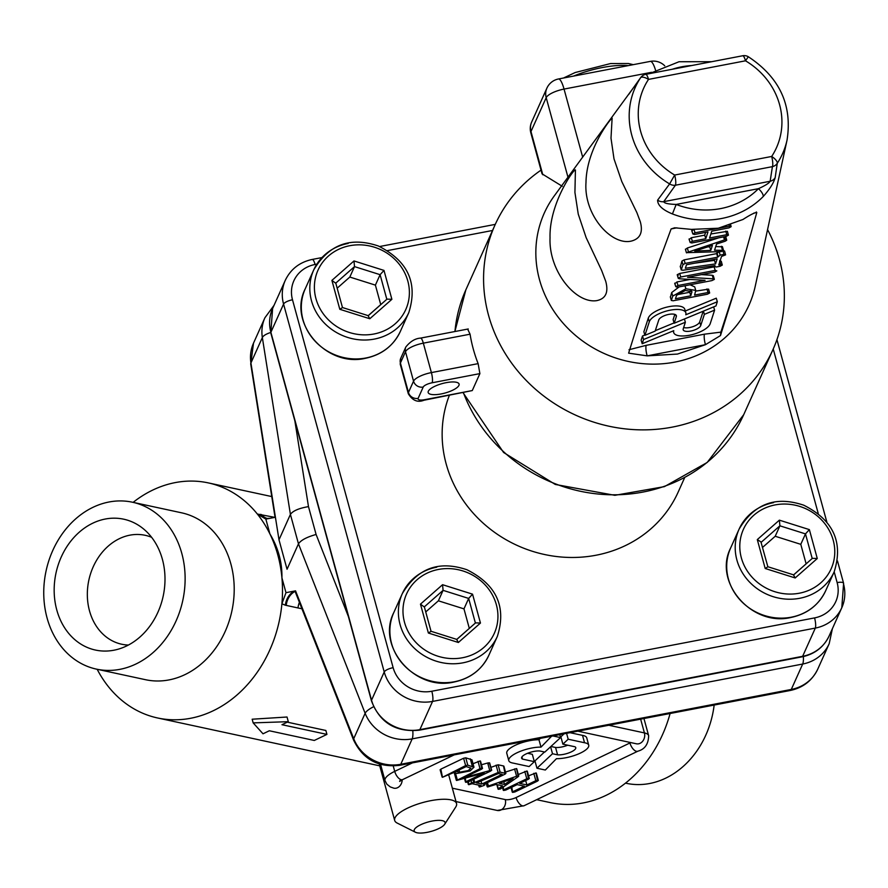 <?xml version="1.0" encoding="UTF-8"?>
<svg xmlns="http://www.w3.org/2000/svg" width="888" height="888" viewBox="0 0 888 888"><rect width="100%" height="100%" fill="white"/><g stroke="black" fill="none" stroke-linecap="round" stroke-linejoin="round"><path stroke-width="1.33" d="M415.429 832.245L397.18 823.065A32.068 9.857 -15.3 0 1 394.683 820.445A32.068 9.857 -15.3 0 1 407.636 808.113A32.068 9.857 -15.3 0 1 438.683 799.533A32.068 9.857 -15.3 0 1 456.543 803.529A32.068 9.857 -15.3 0 1 455.722 807.048L444.699 824.231A16.028 4.928 164.7 0 0 438.395 820.346A16.028 4.928 164.7 0 0 420.646 824.763A16.028 4.928 164.7 0 0 415.429 832.245A16.028 4.928 164.7 0 0 438.628 828.637A16.028 4.928 164.7 0 0 444.699 824.231M679.309 278.788L678.31 278.21L680.741 277.012L715.195 270.407L716.827 270.884L714.64 272.105L687.556 277.289L713.319 278.832L714.318 279.398L711.887 280.608L677.433 287.201L675.801 286.724L677.988 285.514L705.072 280.319L679.309 278.788L678.31 278.21L677.255 274.658L678.254 275.236L677.255 274.658L679.697 273.46L714.651 266.777M701.453 274.625L712.265 275.269L713.264 275.846L712.265 275.269L713.319 278.832L714.318 279.398M674.891 283.661L676.934 281.962L690.12 279.431M715.728 246.553L722.377 246.809L721.334 246.298L722.388 249.85L723.431 250.372L721.311 251.604L686.48 252.68L725.174 239.682L726.728 240.215L725.185 241.225L716.549 244.034L714.54 250.205L723.431 250.372M685.514 249.45L687.323 248.007L718.88 237.784M725.707 236.474L726.573 239.671M689.243 239.427L691.297 237.729L704.717 235.154L705.627 232.345M691.941 230.936L693.983 229.237M710.866 233.977L727.394 231.313L728.426 235.165L726.24 236.375L691.796 242.968L690.154 242.491L692.351 241.281L705.771 238.717L704.717 235.154M642.191 343.734L643.556 339.527L685.37 322.233L683.227 328.849A9.18 3.485 163.5 0 0 683.183 329.781A9.18 3.485 163.5 0 0 690.72 331.069A9.18 3.485 163.5 0 0 700.754 325.496L704.362 314.374L714.607 310.134L710.211 323.687A19.081 7.248 -16.5 0 1 689.365 335.264A19.081 7.248 -16.5 0 1 673.703 332.6A19.081 7.248 -16.5 0 1 673.77 330.669L642.191 343.734L641.136 340.171L642.501 335.975L644.821 335.009M655.289 330.68L674.081 322.91M683.66 327.506A9.18 3.485 163.5 0 0 689.665 327.517A9.18 3.485 163.5 0 0 699.7 321.944L703.174 311.233M680.397 266.666L681.917 261.083L684.104 259.862L716.672 253.624L719.114 251.559M722.921 250.827L724.564 251.015L725.596 254.867L721.522 256.443L718.758 264.946L722.288 265.068L720.113 266.278L716.305 267.011L714.685 266.522L714.984 265.59L682.717 270.274L681.307 269.741L682.972 264.635L685.159 263.414L717.715 257.176L716.672 253.624M719.613 261.028L721.256 261.216L722.288 265.068M670.44 297.125L671.705 292.518L679.187 286.868M690.087 284.782L694.705 286.868L695.759 290.42L694.594 295.082L708.014 292.518L709.656 292.996L707.47 294.206L673.026 300.799L671.384 300.322L672.76 296.07L685.88 288.778L695.759 290.42M695.826 291.098L708.624 289.144L709.656 292.996M629.004 349.739L646.164 345.343L704.462 334.177L720.867 332.134L738.838 276.745L756.798 212.521L753.912 213.076M676.878 227.828L671.117 228.938L646.986 294.35L628.626 353.158L647.163 355.855L677.444 354.068L705.461 344.688L720.49 335.553L738.838 276.745M674.836 314.385L673.115 319.669L674.17 323.232L715.972 305.938L717.326 301.742L716.272 298.179L685.292 310.989M717.326 301.742L685.78 314.774A19.092 7.248 163.5 0 0 685.847 312.854L684.792 309.301A19.092 7.248 163.5 0 0 666.777 307.137A19.092 7.248 163.5 0 0 648.262 318.215L643.867 331.779L644.921 335.331L655.155 331.091L658.774 319.958A9.191 3.497 -16.5 0 1 667.687 314.63A9.191 3.497 -16.5 0 1 676.356 315.662A9.191 3.497 -16.5 0 1 676.323 316.594L674.17 323.232M541.025 170.141A152.314 140.493 24.2 0 0 495.038 224.897A152.314 140.493 24.2 0 0 520.646 374.403A152.314 140.493 24.2 0 0 672.205 427.128A152.314 140.493 24.2 0 0 772.893 349.75A152.314 140.493 24.2 0 0 767.554 229.615M467.81 329.47L470.074 334.199L423.332 343.156L431.39 372.594L478.133 363.636A152.314 140.493 -155.8 0 1 470.074 334.199M478.133 363.636L479.886 373.615L432.134 382.772A8.014 2.464 164.7 0 0 423.21 387.057L418.137 398.357A8.014 2.464 164.7 0 0 424.52 399.711L472.272 390.565L479.886 373.615M472.272 390.565L424.02 400.222A8.014 1.876 79.2 0 0 424.52 399.711M672.427 213.941C662.57 209.879 657.631 205.283 657.608 200.155L669.619 183.916L674.669 175.047L771.672 156.466A8.014 3.064 33.4 0 1 777.266 163.292L775.18 177.622C773.659 183.017 769.663 189.322 763.192 196.548A8.014 2.93 -135.5 0 0 758.441 188.678C765.334 185.548 769.241 183.083 770.151 181.263L772.416 166.644L675.413 185.226L663.725 201.665C664.124 203.241 668.275 204.162 676.179 204.44L672.427 213.941A85.237 78.632 -155.8 0 0 721.445 218.526A85.237 78.632 -155.8 0 0 763.192 196.548M645.731 74.348A8.014 8.014 0 0 0 640.725 77.545L640.725 77.545A8.014 7.137 -144.3 0 0 640.57 77.767A80.753 74.492 -155.8 0 0 669.619 183.916A8.014 7.137 -144.3 0 0 675.413 185.226A8.014 1.876 -100.8 0 0 674.669 175.047A72.761 67.122 24.2 0 1 648.506 79.398A8.014 1.876 -100.8 0 0 645.731 74.348L742.723 55.755A8.014 1.876 79.2 0 1 745.498 60.806A72.761 67.122 24.2 0 1 771.672 156.466A8.014 1.876 79.2 0 1 772.416 166.644A8.014 7.559 -171.6 0 0 777.266 163.292A80.753 74.492 -155.8 0 0 787.057 140.027C792.496 105.161 779.586 77.4 748.318 56.743L745.498 60.806L648.506 79.398A8.014 3.064 -146.6 0 0 640.57 77.767L633.366 87.857M756.287 211.966L756.798 212.521C754.8 212.498 750.182 214.818 742.945 219.491L718.292 228.227L691.386 229.382L674.691 227.794L671.117 228.938M633.388 87.823L554.279 195.893A112.232 103.53 24.2 0 0 556.543 314.974A112.232 103.53 24.2 0 0 674.836 362.104A112.232 103.53 24.2 0 0 755.244 286.202L787.057 140.027M596.547 300.666C605.66 298.879 608.724 292.452 605.749 281.374L601.664 270.529L586.135 237.618L578.243 214.097L574.925 192.441L575.413 170.474C576.756 164.757 548.973 202.009 550.038 237.906C548.662 270.984 575.502 303.696 596.547 300.666M631.224 241.103C640.137 238.828 643.167 232.412 640.337 221.856L636.907 212.676L621.822 181.618L614.008 158.908L611 138.151L612.087 118.592C613.952 114.341 586.469 147.042 585.991 182.495C583.627 214.918 611.288 245.743 631.224 241.103M562.282 186.291L542.035 173.837L530.824 132.834A16.028 4.928 164.7 0 1 530.98 131.535L542.801 174.769M720.867 332.134L720.49 335.553M428.327 391.242A16.028 4.928 -15.3 0 1 446.176 382.661A16.028 4.928 -15.3 0 1 459.096 384.071A16.028 4.928 -15.3 0 1 444.932 393.062A16.028 4.928 -15.3 0 1 428.171 392.54A16.028 4.928 -15.3 0 1 428.327 391.242M775.18 177.622A8.014 7.559 -170.8 0 1 770.151 181.263L663.725 201.665A8.014 7.148 -144.8 0 1 657.608 200.155M628.704 94.483A8.014 7.148 -144.8 0 1 628.993 94.028L628.993 94.028A8.014 7.148 -144.8 0 1 629.315 93.606M646.164 345.343A8.014 1.876 79.2 0 0 647.163 355.855L705.461 344.688A8.014 1.876 79.2 0 1 704.462 334.177M670.318 296.958L671.372 300.521L670.329 296.77M685.336 290.465L691.941 291.553L690.797 295.815L675.457 298.757L676.567 295.349L685.336 290.465M690.797 295.815L689.743 292.263L676.867 294.727M690.342 290.398L689.743 292.263M680.241 266.478L681.296 270.03L680.252 266.189M717.715 257.176L720.168 255.111L723.975 254.379L725.596 254.867M714.818 259.318L714.485 260.351L694.294 263.248M715.539 263.903L685.358 268.243L686.502 264.746L717.171 258.863L715.539 263.903L714.485 260.351M714.329 265.69L714.662 266.822L714.429 265.667M643.556 339.527L642.501 335.975M685.37 322.233L684.415 318.992M704.362 314.374L703.407 311.133M714.607 310.134L713.641 306.904M685.847 312.854A19.092 7.248 163.5 0 0 667.832 310.689A19.092 7.248 163.5 0 0 649.317 321.767L644.921 335.331M705.771 238.717L707.98 231.901L694.494 234.488L692.851 234.01L695.038 232.8L729.448 226.196L731.124 226.684L728.981 227.872L711.776 231.169L709.568 237.984L726.795 234.687L728.426 235.165M691.774 230.747L692.851 234.01L691.796 230.447M730.702 224.897L731.124 226.684M689.077 239.238L690.154 242.491L689.099 238.939M685.414 249.306L686.468 252.858L685.425 249.128M725.696 236.33L726.728 240.215M709.956 246.165L709.745 246.831L707.625 246.919M710.8 250.383L694.738 251.093L712.42 245.366L710.8 250.383L709.745 246.831M674.725 283.472L675.801 286.724L674.747 283.172M812.209 558.474L805.483 533.888L800.787 544.333L775.213 536.263L762.559 547.397M761.171 542.302L779.908 525.818L779.375 520.157L809.368 529.614L805.483 533.888L779.908 525.818L775.213 536.263M806.126 563.836L800.787 544.333M793.661 574.88L812.387 558.33L817.271 558.519L795.182 577.955L793.506 574.947M795.182 577.955L765.201 568.498L767.865 566.788L761.072 542.402M765.201 568.498L757.298 539.593L761.083 542.013M386.824 299.278L380.097 274.681L375.402 285.126L349.817 277.056L337.174 288.189M335.786 283.106L354.512 266.611L353.99 260.95L383.982 270.407L380.097 274.681L354.512 266.611L349.817 277.056M380.741 304.628L375.402 285.126M368.276 315.673L387.002 299.123L391.886 299.312L369.796 318.748L368.12 315.74M369.796 318.748L339.804 309.29L342.479 307.581M339.804 309.29L331.901 280.386L335.675 283.194M475.391 623.021L468.664 598.423L463.969 608.868L438.383 600.81L425.741 611.932M424.353 606.848L443.079 590.354L442.557 584.704L472.549 594.161L468.664 598.423L443.079 590.354L438.383 600.81M469.308 628.382L463.969 608.868M456.843 639.415L475.568 622.865L480.452 623.054L458.363 642.49L456.687 639.482M458.363 642.49L428.382 633.033L431.046 631.324M428.382 633.033L420.468 604.14L424.242 606.937M449.35 395.371A124.253 114.619 24.2 0 0 474.359 514.43A124.253 114.619 24.2 0 0 596.015 555.233A124.253 114.619 24.2 0 0 678.155 492.119L684.659 477.644M273.637 517.615A16.028 13.131 102.2 0 1 273.149 517.049L274.758 517.393M353.591 740.081A16.028 4.495 -21.5 0 1 353.713 738.694A40.082 36.974 24.2 0 0 400.766 764.279A16.028 3.752 -100.8 0 1 399.755 765.312C378.344 767.787 362.959 759.373 353.591 740.081L295.449 592.296L295.549 590.853L285.98 592.673L281.929 577.855A120.246 98.49 102.2 0 1 281.896 603.785A120.246 98.49 102.2 0 1 213.142 710.8A120.246 98.49 102.2 0 1 157.62 717.981A120.246 98.49 102.2 0 1 97.169 669.286M294.872 420.912L308.48 506.615C298.912 508.258 292.896 510.855 290.409 514.407L278.999 539.815L275.413 517.271L265.856 519.103L269.908 533.921C278.222 547.741 282.229 562.393 281.929 577.855A120.246 98.49 102.2 0 0 269.908 533.921A120.246 98.49 102.2 0 0 257.342 514.03L273.149 517.049M133.133 502.364A120.246 98.49 102.2 0 1 208.28 482.894A120.246 98.49 102.2 0 1 257.342 514.03L265.856 519.103M670.096 713.508A120.246 98.49 102.2 0 1 605.882 795.437A120.246 98.49 102.2 0 1 550.36 802.619L536.696 799.677M128.394 645.054A55.711 45.632 102.2 0 1 121.712 644.233A55.711 45.632 102.2 0 1 87.346 595.726A55.711 45.632 102.2 0 1 119.469 538.628A55.711 45.632 102.2 0 1 145.188 535.309A55.711 45.632 102.2 0 1 151.615 537.307M714.152 705.061A85.37 69.93 102.2 0 1 665.634 778.199A85.37 69.93 102.2 0 1 626.218 783.294L625.496 783.138M92.774 523.187A66.933 54.823 102.2 0 1 142.824 528.349A66.933 54.823 102.2 0 1 164.225 590.265A66.933 54.823 102.2 0 1 126.385 646.064A66.933 54.823 102.2 0 1 116.694 649.594A66.933 54.823 102.2 0 1 55.478 604.317A66.933 54.823 102.2 0 1 92.774 523.187M135.875 664.035A85.37 69.93 102.2 0 1 96.448 669.13A85.37 69.93 102.2 0 1 46.076 570.94A85.37 69.93 102.2 0 1 132.423 502.208A85.37 69.93 102.2 0 1 185.104 576.534A85.37 69.93 102.2 0 1 135.875 664.035M132.423 502.208L181.518 512.798A85.37 69.93 102.2 0 1 234.188 587.112A85.37 69.93 102.2 0 1 184.97 674.614A85.37 69.93 102.2 0 1 145.543 679.709L96.448 669.13M452.347 788.189L505.283 799.589A8.014 2.464 164.7 0 0 516.095 797.535L629.936 742.979A8.014 2.464 164.7 0 0 630.746 742.568M552.935 735.952L560.55 737.595L544.844 752.069L539.849 750.993A10.978 3.374 164.7 0 0 527.805 753.191A10.978 3.374 164.7 0 0 521.6 758.186A10.978 3.374 164.7 0 0 522.521 759.107L534.332 761.66L529.115 766.544L513.098 763.092A20.424 6.283 -15.3 0 1 508.78 760.616L506.771 753.257A20.424 6.283 -15.3 0 1 517.26 744.399A20.424 6.283 -15.3 0 1 538.972 739.771L540.348 738.372M527.583 753.279L532.323 754.301L534.332 761.66M490.786 771.017L468.02 781.928L465.856 782.339L466.233 781.54L484.138 772.96L456.621 780.474L480.008 768.697L482.162 768.275L481.796 769.075L463.891 777.655L491.397 770.151L489.388 762.792L488.766 763.658L489.388 762.792L487.69 763.003L481.507 764.746M454.612 773.115L455.222 772.249L454.612 773.115L456.51 780.03M473.026 763.713L480.153 760.916L481.796 769.075M505.494 772.049L516.505 768.575L518.27 776.634L500.499 788.933L498.357 789.31L498.401 788.722L502.553 785.836L496.026 784.426L487.623 787.001L488.411 786.002L516.583 776.267L518.514 775.923L518.27 776.634M528.56 775.846L535.964 772.915L537.606 781.074L514.862 791.974L512.654 792.396L513.02 791.608L524.386 786.169L517.182 784.615L505.794 790.065L503.64 790.475L504.018 789.687L526.784 778.776L528.937 778.354L528.56 779.153L519.691 783.405L526.895 784.959L525.685 780.541M518.326 774.503L526.928 771.006L528.56 779.153M490.886 767.365L498.113 764.79L503.518 765.956L505.161 774.114L483.638 784.426L484.537 784.615L484.182 785.414L479.52 787.023L481.13 785.625L472.139 783.693L468.731 784.703L471.606 782.705L474.747 782.506L473.826 779.142M442.346 776.789L440.848 769.141L463.614 758.241L465.778 757.819L471.961 759.851L473.981 767.21L470.085 770.939L457.109 773.415L453.513 772.638L442.49 777.3L465.623 765.589L467.787 765.179L473.981 767.21M440.47 769.94L440.848 769.141L442.49 777.3M536.963 768.231L552.514 753.745L557.586 754.833A10.967 3.374 164.7 0 0 571.339 751.859A10.967 3.374 164.7 0 0 575.768 747.64A10.967 3.374 164.7 0 0 574.947 746.764L562.881 744.166L568.187 739.216L584.537 742.745A20.402 6.272 -15.3 0 1 588.733 745.187A20.402 6.272 -15.3 0 1 580.497 753.035A20.402 6.272 -15.3 0 1 556.476 758.663L545.31 770.029L536.963 768.231L534.953 760.872L544.488 751.992M550.915 746.475L555.566 747.474A10.967 3.374 164.7 0 0 567.721 745.21M562.881 744.166L560.861 736.807L564.069 733.821M570.007 732.689L582.528 735.386A20.402 6.272 -15.3 0 1 586.724 737.828L588.733 745.187M508.78 760.616A20.424 6.283 -15.3 0 1 519.269 751.759A20.424 6.283 -15.3 0 1 540.992 747.13L538.972 739.771M540.992 747.13L551.626 736.208M560.55 737.595L559.751 734.654M522.521 759.107L521.922 756.92M465.856 782.339L465.334 778.277M456.621 780.474L457.242 779.597L455.444 773.048M489.699 770.362L487.69 763.003M487.623 787.001L486.968 782.828M498.357 789.31L497.302 784.703M526.895 784.959L535.819 780.685L537.973 780.275L537.606 781.074M512.654 792.396L511.81 787.19M503.64 790.475L503.285 787.046M474.747 782.506L498.113 772.493L500.122 772.149L505.527 773.315L505.161 774.114M484.393 784.071L484.182 785.414M479.52 787.023L479.62 785.303M468.731 784.703L468.487 781.695M552.514 753.745L550.604 746.764M557.586 754.833L555.566 747.474M568.187 739.216L566.577 733.344M584.537 742.745L582.528 735.386M504.539 784.459L499.234 783.316L513.053 778.543L504.539 784.459L503.796 781.74M481.862 784.037L476.534 782.894L498.434 773.526L502.131 774.325L481.862 784.037L481.019 780.974M468.298 770.562L459.629 772.205L456.032 771.439L466.167 766.577L470.906 768.065L468.298 770.562M295.549 590.853L353.713 738.694L365.135 713.286A16.028 4.495 -21.5 0 1 373.593 706.715M270.685 332.489A16.028 5.295 171 0 0 262.349 337.562L250.927 362.97A16.028 5.295 171 0 0 250.749 364.124L253.502 343.168A40.082 36.974 24.2 0 0 250.927 362.97L278.999 539.815L287.046 569.241L298.468 543.833C300.921 540.193 306.793 537.062 316.095 534.476L348.407 616.583M299.411 602.364A16.028 13.131 -77.8 0 0 298.013 607.947L286.247 605.405A16.028 13.131 -77.8 0 1 295.404 591.23L294.539 591.042A16.028 13.131 -77.8 0 0 285.381 605.216L281.896 603.785L285.98 592.673M288.3 721.678L287.024 717.016L252.17 719.213L253.169 722.888L263.003 733.799L269.33 730.769L314.285 740.459L326.928 734.398L281.973 724.708L288.3 721.678L253.169 722.888M287.29 722.155L325.852 730.469L326.928 734.398M267.255 518.448A16.028 13.131 102.2 0 1 261.383 514.518M270.085 518.292L267.011 518.426A16.028 13.131 102.2 0 1 260.517 514.33M495.038 224.897L465.856 289.832A152.314 140.493 24.2 0 0 454.945 331.524M463.403 392.674A152.314 140.493 24.2 0 0 601.387 494.316A152.314 140.493 24.2 0 0 743.711 414.685L772.893 349.75M651.603 72.305L564.047 89.078L582.639 157.032M567.954 177.156L546.198 97.658L530.98 131.535A16.028 14.785 24.2 0 1 531.668 122.033A16.028 16.028 0 0 0 530.824 132.834M628.227 65.612A48.096 14.785 164.7 0 0 602.408 67.532A48.096 14.785 164.7 0 0 573.604 76.079M758.441 188.678L676.179 204.44A77.256 71.262 24.2 0 0 758.441 188.678M691.674 65.546A77.256 71.262 24.2 0 0 672.283 69.253M468.254 328.971L420.557 338.106A8.014 1.876 -100.8 0 1 423.332 343.156A16.028 4.928 164.7 0 0 405.494 351.737A8.014 7.393 -155.8 0 1 405.838 346.986L400.754 358.275A8.014 7.393 -155.8 0 0 400.41 363.037L408.469 392.463L413.542 381.174L405.494 351.737L400.41 363.037A16.028 4.928 164.7 0 0 400.266 364.324L408.314 393.761A16.028 4.928 -15.3 0 1 408.469 392.463A8.014 7.393 -155.8 0 0 418.137 398.357M546.886 88.156A16.028 16.028 0 0 1 558.496 78.977A16.028 3.752 79.2 0 1 564.047 89.078A16.028 4.928 164.7 0 0 546.198 97.658A16.028 14.785 24.2 0 1 546.886 88.156L531.668 122.033M655.499 70.052A16.028 3.752 -100.8 0 0 650.36 61.383A16.028 16.028 0 0 1 664.735 65.812M423.21 387.057A8.014 7.393 -155.8 0 1 413.542 381.174A16.028 4.928 -15.3 0 1 431.39 372.594A8.014 1.876 -100.8 0 1 432.134 382.772M672.76 296.07L671.705 292.518M685.88 288.778L684.992 285.758M708.014 292.518L706.959 288.955M709.512 292.496L708.602 289.433M691.896 292.407L691.452 290.898M682.972 264.635L681.917 261.083M685.159 263.414L684.104 259.862M717.992 256.321L716.938 252.769M720.168 255.111L719.18 251.748M723.975 254.379L722.965 250.982M720.668 264.58L719.813 261.716M722.144 264.569L721.234 261.516M700.754 325.496L699.7 321.944M676.323 316.594L675.824 314.907M649.317 321.767L648.262 318.215M695.038 232.8L694.094 229.615M729.448 226.196L729.215 225.408M730.968 226.185L730.602 224.93M726.795 234.687L725.74 231.124M692.351 241.281L691.297 237.729M723.32 249.983L722.377 246.809M688.378 251.57L687.323 248.007M724.475 239.871L723.587 236.885M725.174 239.682L724.308 236.741M680.741 277.012L679.697 273.46M715.195 270.407L714.141 266.855M714.218 279.054L713.264 275.846M677.988 285.514L676.934 281.962M316.838 264.147L315.074 264.48A32.068 29.582 24.2 0 0 292.496 299.778L393.14 667.676A32.068 29.582 24.2 0 0 431.812 691.241L814.574 617.904A32.068 29.582 24.2 0 0 837.14 582.595L834.187 571.805A52.103 48.063 -155.8 0 1 799.733 598.29A52.103 48.063 -155.8 0 1 747.885 580.253A52.103 48.063 -155.8 0 1 739.116 529.104A52.103 48.063 -155.8 0 1 773.559 502.641M730.624 548.029A52.103 48.063 24.2 0 0 739.382 599.167A52.103 48.063 24.2 0 0 791.23 617.204A52.103 48.063 24.2 0 0 825.674 590.742L834.176 571.828C843.5 542.324 833.355 520.113 803.729 505.194C783.671 498.523 758.174 497.191 739.116 529.104L730.624 548.029C713.009 582.339 752.014 626.939 790.975 617.471C807.225 613.974 818.78 605.072 825.674 590.742M757.298 539.593L779.375 520.157M809.368 529.614L817.271 558.519M799.355 593.206A48.096 44.367 24.2 0 0 821.023 519.358A48.096 44.367 24.2 0 0 741.469 534.598A48.096 44.367 24.2 0 0 799.355 593.206M408.791 312.62C418.115 283.128 407.969 260.917 378.344 245.987C358.286 239.316 332.789 237.984 313.73 269.908L305.228 288.822A52.103 48.063 24.2 0 0 313.997 339.96A52.103 48.063 24.2 0 0 365.845 357.997A52.103 48.063 24.2 0 0 400.288 331.535L408.791 312.62A52.103 48.063 -155.8 0 1 374.348 339.083A52.103 48.063 -155.8 0 1 322.488 321.045A52.103 48.063 -155.8 0 1 313.73 269.908A52.103 48.063 -155.8 0 1 348.174 243.434M331.901 280.386L353.99 260.95M383.982 270.407L391.886 299.312M373.97 333.999A48.096 44.367 24.2 0 0 395.626 260.151A48.096 44.367 24.2 0 0 316.073 275.402A48.096 44.367 24.2 0 0 373.97 333.999M497.358 636.363C506.682 606.87 496.536 584.659 466.91 569.73C446.853 563.07 421.356 561.727 402.297 593.65L393.795 612.565A52.103 48.063 24.2 0 0 402.564 663.713A52.103 48.063 24.2 0 0 454.412 681.751A52.103 48.063 24.2 0 0 488.855 655.277L497.358 636.363A52.103 48.063 -155.8 0 1 462.914 662.837A52.103 48.063 -155.8 0 1 411.066 644.799A52.103 48.063 -155.8 0 1 402.297 593.65A52.103 48.063 -155.8 0 1 436.741 567.177M420.468 604.14L442.557 584.704M472.549 594.161L480.452 623.054M462.537 657.742A48.096 44.367 24.2 0 0 484.193 583.904A48.096 44.367 24.2 0 0 404.651 599.145A48.096 44.367 24.2 0 0 462.537 657.742M431.812 691.241A8.014 1.876 -100.8 0 1 432.556 701.42L419.869 729.659L802.63 656.31L815.317 628.082L432.556 701.42A40.082 36.974 -155.8 0 1 384.226 671.972L283.572 304.073L270.884 332.301L371.539 700.199L384.226 671.972A8.014 2.464 -15.3 0 1 393.14 667.676M492.529 230.48L387.59 250.583M818.225 513.464L773.226 348.995M419.369 730.169C395.748 732.489 379.775 722.721 371.462 700.843A8.014 2.464 -15.3 0 1 371.539 700.199A40.082 36.974 24.2 0 0 419.869 729.659A8.014 1.876 -100.8 0 1 419.369 730.169L802.119 656.831A8.014 1.876 79.2 0 0 802.63 656.31A40.082 36.974 24.2 0 0 829.126 635.952L841.802 607.714A40.082 36.974 -155.8 0 1 815.317 628.082A8.014 1.876 79.2 0 0 814.574 617.904M843.522 583.96A40.082 36.974 -155.8 0 1 841.802 607.714L843.6 583.305A8.014 2.464 -15.3 0 0 837.14 582.595M292.496 299.778A8.014 2.464 -15.3 0 0 283.572 304.073A40.082 36.974 -155.8 0 1 285.292 280.308L272.605 308.536A40.082 36.974 24.2 0 0 270.884 332.301A8.014 2.464 -15.3 0 0 270.807 332.956L371.462 700.843M285.292 280.308C290.709 269.086 299.7 262.127 312.287 259.429A8.014 1.876 79.2 0 1 315.074 264.48M643.944 718.514L648.64 735.664A24.054 7.393 164.7 0 0 644.422 732.922L608.802 725.252M577.877 731.179L636.441 743.8A8.014 6.571 102.2 0 0 642.901 740.936A8.014 6.571 102.2 0 0 644.422 732.922L640.648 719.147M393.251 766.011L394.716 771.372A24.054 7.393 164.7 0 0 385.004 780.63L380.564 764.379M412.454 762.87L394.716 771.372A8.014 3.885 -115.6 0 0 402.675 779.575L399.644 781.418L400.544 779.475M648.64 735.664C648.451 744.077 644.877 749.25 637.895 751.181L524.053 805.727L497.269 810.455A8.014 6.571 -77.8 0 0 503.762 807.614A8.014 6.571 -77.8 0 0 505.283 799.589M524.053 805.727A8.014 3.885 -115.6 0 1 516.095 797.535M637.895 751.181A8.014 3.885 -115.6 0 1 629.936 742.979M402.186 779.808A8.014 6.571 102.2 0 1 393.861 788.178L390.298 786.935L386.824 784.16L385.004 780.63M465.723 781.829L464.79 778.432M480.008 768.697L477.999 761.338M488.411 786.002L487.468 782.594M516.583 776.267L514.563 768.908M498.235 788.855L497.08 784.659M535.819 780.685L533.799 773.337M512.52 791.896L511.299 787.434M526.784 778.776L524.764 771.417M471.606 782.705L470.995 780.497M473.759 782.295L473.004 779.531M498.113 772.493L496.092 765.134M500.122 772.149L498.113 764.79M467.787 765.179L465.778 757.819M472.283 766.144L470.274 758.796M465.623 765.589L463.614 758.241M459.629 772.205L459.029 769.996M832.411 628.615L829.192 643.678A40.082 36.974 -155.8 0 1 802.697 664.035L412.187 738.872A40.082 36.974 -155.8 0 1 365.135 713.286L298.468 543.833L290.409 514.407L262.349 337.562A40.082 36.974 -155.8 0 1 264.913 317.76L253.502 343.168M308.48 506.615L316.095 534.476M399.755 765.312L790.276 690.476A16.028 3.752 -100.8 0 0 791.286 689.443L400.766 764.279L412.187 738.872A16.028 3.752 -100.8 0 0 412.82 730.88M829.192 643.678L817.781 669.086A40.082 36.974 24.2 0 1 791.286 689.443L802.697 664.035A16.028 3.752 -100.8 0 0 803.374 656.565M286.247 605.405L285.381 605.216M301.931 608.791L298.013 607.947M456.543 803.529L448.718 774.935M394.683 820.445L379.231 763.969M558.496 78.977L650.36 61.383M563.503 78.022L575.158 72.538L610.567 63.548L628.371 63.503L633.255 64.657M748.318 56.743A8.014 8.014 0 0 0 742.723 55.755M640.725 77.545L628.915 94.15M649.528 73.615L679.065 61.727L711.677 61.705M420.557 338.106C415.196 338.472 410.289 341.436 405.838 346.986M400.754 358.275L400.266 364.324M408.314 393.761C412.509 400.61 417.737 402.775 424.02 400.222M465.856 289.832L454.878 331.535M463.103 392.74L503.596 452.492L555.278 484.448L614.862 495.315L664.413 486.635L707.17 462.482L743.711 414.685M673.703 332.6L673.193 330.902M722.388 246.587L723.443 250.139M713.275 275.657L714.329 279.209M677.244 274.847L678.299 278.399M793.606 574.858L812.387 558.33M767.809 566.722L793.728 574.902M305.228 288.822C287.623 323.132 326.618 367.732 365.59 358.264C381.829 354.778 393.395 345.865 400.288 331.535M368.209 315.651L387.002 299.123M342.413 307.514L368.331 315.695M335.697 282.806L342.468 307.537M393.795 612.565C376.19 646.875 415.196 691.475 454.156 682.006C470.396 678.521 481.962 669.608 488.855 655.277M456.776 639.404L475.568 622.865M430.98 631.268L456.898 639.438M424.264 606.548L431.035 631.279M802.119 656.831C814.707 654.134 823.709 647.174 829.126 635.952M270.807 332.956L272.605 308.536M776.933 339.627L826.817 521.955M837.484 560.961L843.6 583.305M312.287 259.429L321.922 257.587M379.676 246.52L495.271 224.375M157.62 717.981L379.498 765.8M208.28 482.894L271.761 496.57M497.269 810.455L456.01 801.564M402.675 779.575L454.234 754.867M489.688 762.959L491.697 770.318M464.502 778.51L465.49 782.139M454.312 772.949L456.332 780.308M480.519 761.116L482.528 768.475M486.236 783.183L487.212 786.779M516.738 768.719L518.759 776.079M496.825 784.604L498.068 789.143M536.33 773.115L538.339 780.474M511.033 787.556L512.298 792.196M502.53 787.567L503.274 790.287M527.294 771.195L529.304 778.554M503.885 766.155L505.894 773.515M484.67 783.938L484.915 784.826M478.676 785.103L479.143 786.824M467.699 782.073L468.365 784.504M440.115 769.741L442.124 777.1M274.037 305.35L264.913 317.76M817.781 669.086C812.198 680.619 803.03 687.756 790.276 690.476M250.749 364.124L275.058 517.338"/></g></svg>

